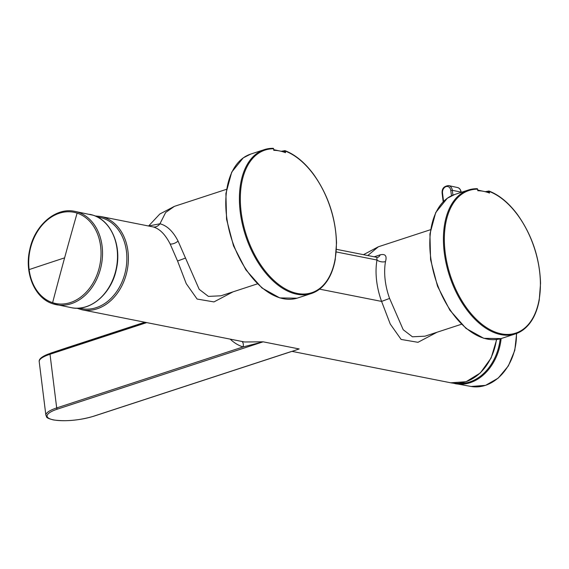 <?xml version="1.0" encoding="UTF-8"?>
<svg xmlns="http://www.w3.org/2000/svg" width="569" height="569" viewBox="0 0 569 569"><rect width="100%" height="100%" fill="white"/><g stroke="black" fill="none" stroke-linecap="round" stroke-linejoin="round"><path stroke-width="0.85" d="M233.034 291.84L213.965 301.919L197.109 299.052L186.241 283.647L177.571 261.022L170.152 243.973C165.202 234.314 159.505 228.624 153.061 226.903L100.642 216.483L95.101 215.943M437.049 332.232L417.98 342.31L401.131 339.444L390.256 324.038L381.593 301.414A55.854 32.888 -108.1 0 1 376.991 260.019L376.877 257.33L336.407 249.314M100.642 216.49A47.576 36.508 101.2 0 1 100.649 216.49A47.576 36.508 101.2 0 1 127.954 251.199A47.576 36.508 101.2 0 1 82.164 309.821L244.592 341.983L263.134 341.82L299.173 348.953L293.376 350.909M230.21 339.131A52.981 40.662 -78.8 0 0 243.041 346.955A5.405 3.45 108.1 0 0 241.946 341.457M257.416 283.86L220.957 295.795L208.403 296.399L199.2 289.337L178.061 241.064C173.068 231.355 167.03 225.594 159.953 223.781A8.35 6.785 -74.9 0 1 153.061 226.903M226.483 189.321L174.377 206.369L165.643 212.507L159.953 223.781L148.658 225.993M461.438 324.259L424.972 336.187L412.418 336.791L403.215 329.736L389.594 298.426L381.593 301.414L319.6 289.144M93.928 416.11A1.081 0.64 -108.1 0 1 93.75 416.224C79.304 420.413 65.848 421.65 53.386 419.936C44.403 417.568 47.291 416.928 45.89 415.306A29.73 7.546 -7.1 0 1 56.694 407.93L243.041 346.955L263.134 341.82L57.497 409.097A28.649 7.269 -7.1 0 0 53.514 419.872A28.649 7.269 -7.1 0 0 93.544 416.238L290.88 351.663M389.594 298.426A49.745 29.289 -108.1 0 1 385.22 280.432A49.738 29.289 -108.1 0 1 385.505 261.562C387.084 255.908 385.334 253.66 380.234 254.82A9.915 5.839 -108.1 0 1 377.752 257.359M45.89 415.306L39.204 361.635C38.834 359.53 40.982 357.375 45.648 355.163A29.069 7.376 -7.1 0 1 45.655 355.163A29.069 7.376 -7.1 0 1 50.307 353.377A75.798 44.631 -108.1 0 1 51.317 352.929L66.637 347.815M385.505 261.562A6.117 3.329 10.1 0 1 376.991 260.019L336.229 251.946M51.317 352.929L45.655 355.163M285.489 152.663A73.415 43.23 71.9 0 0 273.796 150.351L273.597 148.779A75.144 44.247 71.9 0 0 257.849 153.722A75.037 44.183 71.9 0 0 251.228 247.735A75.037 44.183 71.9 0 0 318.846 289.095A75.037 44.183 71.9 0 0 333.036 217.138A75.037 44.183 71.9 0 0 285.297 151.098A0.647 0.477 -69.2 0 0 284.77 150.65A0.647 0.384 -108.1 0 0 284.386 151.183L285.297 151.098L285.489 152.663M273.625 148.978L273.106 148.296L264.315 149.647A75.798 44.631 71.9 0 0 257.088 153.303A75.684 44.567 71.9 0 0 247.785 241.861A75.684 44.567 71.9 0 0 311.385 293.504L297.765 297.964A75.684 44.567 71.9 0 1 234.165 246.32A75.684 44.567 71.9 0 1 243.461 157.755A75.684 44.567 71.9 0 1 250.687 154.099L264.315 149.64A75.798 44.631 71.9 0 1 272.971 148.317A0.647 0.512 90.4 0 1 273.597 148.779L273.931 150.351M284.528 152.314L284.386 151.183L282.644 151.695M283.305 151.119L281.314 151.333M489.511 193.062A73.415 43.23 71.9 0 0 477.811 190.743L477.619 189.178A75.144 44.247 71.9 0 0 461.864 194.114A75.037 44.183 71.9 0 0 455.25 288.134A75.037 44.183 71.9 0 0 522.868 329.494A75.037 44.183 71.9 0 0 537.058 257.529A75.037 44.183 71.9 0 0 489.312 191.49A0.647 0.477 -69.2 0 0 488.792 191.049A0.647 0.384 -108.1 0 0 488.408 191.575L489.312 191.49L489.511 193.062M477.64 189.377L477.121 188.688L468.33 190.039A75.798 44.631 71.9 0 0 461.103 193.695A75.684 44.567 71.9 0 0 451.807 282.26A75.684 44.567 71.9 0 0 515.407 333.896L501.787 338.356A75.684 44.567 71.9 0 1 438.187 286.712A75.684 44.567 71.9 0 1 447.483 198.154A75.684 44.567 71.9 0 1 454.709 194.491L468.33 190.032A75.798 44.631 71.9 0 1 476.993 188.709A0.647 0.512 90.4 0 1 477.619 189.178L477.946 190.743M488.551 192.706L488.408 191.575L486.666 192.094M487.327 191.511L485.336 191.732M52.618 302.687A46.516 35.698 101.2 0 1 29.14 269.592A46.509 35.691 101.2 0 1 77.121 213.119A46.509 35.691 101.2 0 1 98.892 269.045A46.509 35.691 101.2 0 1 52.618 302.687A2594.953 1656.643 -71.9 0 1 64.61 257.849A2595.003 658.504 -7.1 0 0 29.14 269.592M496.431 339.522A47.576 36.508 101.2 0 1 450.762 382.802L466.075 381.728L480.307 372.972L491.097 358.065L496.687 339.494M82.164 309.821L76.829 308.213M97.505 217.066A46.494 35.676 101.2 0 1 126.439 251.334A46.494 35.676 101.2 0 1 79.489 308.092M178.061 241.064A6.117 2.809 -27.1 0 1 170.152 243.973M185.579 258.034L177.571 261.022M380.234 254.82L374.196 256.797M363.484 254.677L378.378 246.768L367.766 255.524M57.497 409.097A1.081 0.64 71.9 0 1 56.694 407.93L50.008 354.252A1.081 0.64 71.9 0 1 50.307 353.377L145.251 322.31M39.204 361.635A29.737 7.546 -7.1 0 1 50.008 354.252L146.731 322.609M295.091 350.348L93.75 416.224A1.081 0.64 -108.1 0 1 93.544 416.238M283.604 151.034A0.647 0.384 -108.1 0 0 283.433 151.027L283.433 151.027A0.647 0.384 -108.1 0 0 283.227 151.56L283.262 151.887M257.849 153.722A0.647 0.519 -125.4 0 0 257.088 153.303M318.846 289.095A0.647 0.519 54.6 0 1 318.725 289.792L311.385 293.504A75.684 44.567 71.9 0 0 318.612 289.841A0.647 0.519 54.6 0 0 318.725 289.792C327.132 283.632 332.63 273.604 335.219 259.692L336.528 242.892C335.689 217.486 327.957 194.513 313.341 173.986C304.65 162.407 295.211 154.626 285.026 150.657L281.136 151.29M275.83 150.429A75.058 44.197 71.9 0 0 273.902 150.116M487.626 191.426A0.647 0.384 -108.1 0 0 487.448 191.419L487.448 191.419A0.647 0.384 -108.1 0 0 487.242 191.952L487.284 192.279M461.864 194.114A0.647 0.519 -125.4 0 0 461.103 193.695M522.868 329.494A0.647 0.519 54.6 0 1 522.74 330.184L515.407 333.896A75.684 44.567 71.9 0 0 522.634 330.24A0.647 0.519 54.6 0 0 522.74 330.184C531.154 324.031 536.652 313.996 539.241 300.083L540.55 283.284C539.711 257.878 531.979 234.912 517.356 214.378C508.665 202.799 499.233 195.025 489.048 191.049L485.158 191.682M479.852 190.821A75.058 44.197 71.9 0 0 477.917 190.515M457.448 187.535A6.259 4.801 101.2 0 1 457.49 187.542A6.259 4.801 101.2 0 1 461.004 192.094L452.312 190.295A6.458 4.957 -78.8 0 0 448.692 185.601A6.458 4.957 -78.8 0 0 448.557 185.572M451.459 195.793L450.79 190.43A5.377 4.125 -78.8 0 0 446.018 186.625A5.377 4.125 -78.8 0 0 442.533 193.133L442.141 193.403C441.729 188.666 443.912 186.063 448.685 185.601L457.49 187.542C459.396 187.905 460.641 189.47 461.239 192.23L461.046 192.422M450.79 190.43L452.312 190.295L452.917 195.146M442.533 193.133L443.564 201.376M471.025 386.458A47.227 36.238 -78.8 0 0 471.153 386.479A47.227 36.238 -78.8 0 0 485.378 385.369A47.227 36.238 -78.8 0 0 516.417 333.541M454.83 383.591A47.561 36.501 -78.8 0 0 455.854 383.791A47.561 36.501 -78.8 0 0 470.179 382.681A47.561 36.501 -78.8 0 0 501.14 338.555M457.341 383.328A46.914 36.003 -78.8 0 0 469.688 381.977A0.647 0.384 71.9 0 0 470.179 382.681M469.688 381.977A46.914 36.003 -78.8 0 0 500.187 338.825M74.375 211.291A47.576 36.508 101.2 0 1 74.788 211.369A47.576 36.508 101.2 0 1 78.081 212.23A47.576 36.508 101.2 0 1 100.891 267.288A47.576 36.508 101.2 0 1 56.31 304.707A47.576 36.508 101.2 0 1 53.024 303.839M89.767 214.335A47.576 36.508 101.2 0 1 93.053 215.196A47.576 36.508 101.2 0 1 115.87 270.254A47.576 36.508 101.2 0 1 71.281 307.665L52.967 303.832C34.865 298.455 24.175 273.241 29.73 249.755C34.56 225.324 55.812 207.016 74.788 211.369L93.103 215.21C111.14 220.566 121.83 245.616 116.396 269.037C111.652 293.576 90.329 312.04 71.281 307.665M77.121 213.119A2594.953 1656.643 108.1 0 0 64.61 257.849M291.982 351.365L450.762 382.802M378.392 246.768L430.498 229.712M144.832 322.232L66.537 347.851M174.363 206.376L159.832 214.008L148.609 225.985M377.688 257.38L376.877 257.33M279.066 150.842L273.845 149.69M250.687 154.099L243.276 157.848L231.711 172.137L225.907 193.538L226.547 219.243L233.51 245.844L245.858 269.827L261.975 287.992L279.784 297.921L297.004 298.199M483.088 191.241L477.868 190.082M454.709 194.491L447.298 198.247L435.726 212.529L429.929 233.937L430.569 259.635L437.533 286.243L449.88 310.219L465.997 328.384L483.806 338.32L501.019 338.591M443.18 201.753L442.141 193.403M516.645 333.455L514.789 350.369L508.359 365.931L498.195 378.129L485.577 385.355L471.153 386.479L453.088 383.165"/></g></svg>
